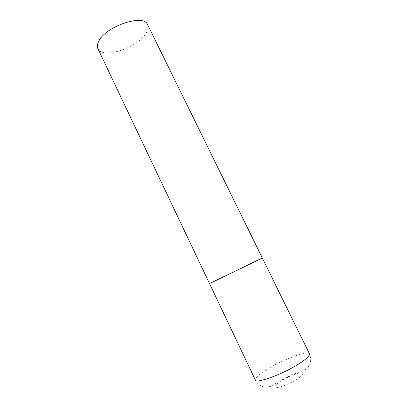 <?xml version="1.0" encoding="UTF-8"?>
<svg xmlns="http://www.w3.org/2000/svg" width="408" height="408" viewBox="0 0 408 408"><rect width="100%" height="100%" fill="white"/><g stroke="black" fill="none" stroke-linecap="round" stroke-linejoin="round"><path stroke-width="0.31" stroke-dasharray="2.04 1.53" d="M257.106 260.661L209.503 283.555L262.329 258.019M147.569 24.628C148.701 27.117 148.119 30.105 145.834 33.594C137.047 48.098 102.209 59.425 97.879 48.649M265.802 370.143C281.321 360.162 308.122 349.967 309.463 353.874C311.095 357.923 311.044 361.784 309.31 365.456C306.984 368.628 306.796 369.301 300.584 371.617C292.633 374.294 285.279 377.675 278.526 381.75L270.841 386.315L266.373 387.269C263.67 387.625 257.224 384.78 255.352 380.032C254.924 378.145 258.412 374.85 265.802 370.143M279.883 381.699C286.829 377.39 293.362 374.513 299.482 373.075C304.46 372.463 303.996 374.289 298.095 378.563C292.266 382.49 282.54 386.748 277.782 387.467C273.171 387.819 273.87 385.897 279.883 381.699"/><path stroke-width="0.61" d="M262.329 258.019L147.569 24.628C144.131 13.571 106.202 25.944 98.909 40.948C97.247 43.988 96.905 46.553 97.879 48.649L255.352 380.032C255.785 384.203 284.407 373.544 300.217 363.008C306.969 358.53 310.055 355.485 309.463 353.874L262.329 258.019L209.503 283.555L257.106 260.661"/></g></svg>
